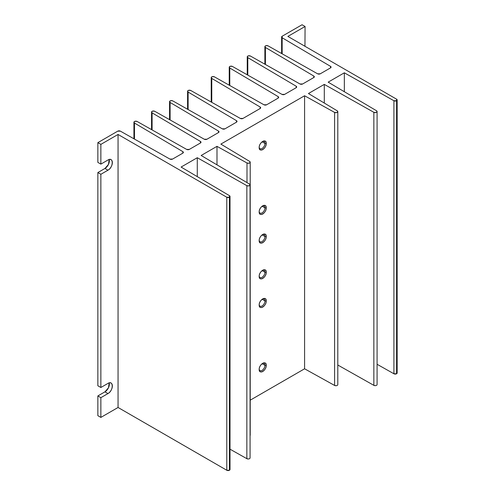 <?xml version="1.0" encoding="UTF-8"?>
<svg xmlns="http://www.w3.org/2000/svg" width="495" height="495" viewBox="0 0 495 495"><rect width="100%" height="100%" fill="white"/><g stroke="black" fill="none" stroke-linecap="round" stroke-linejoin="round"><path stroke-width="0.74" d="M259.176 211.959A5.018 2.896 120 0 0 262.721 214.007A5.018 2.896 120 0 0 266.267 207.863L264.98 207.863A4.102 2.37 -60 0 1 262.232 212.794A4.102 2.37 -60 0 1 259.194 211.557A4.102 2.37 120 0 0 260.024 213.091A4.102 2.37 120 0 0 263.185 211.99A4.102 2.37 120 0 0 264.98 207.863L262.127 206.217L264.98 207.863A4.102 2.37 120 0 0 264.132 205.982A4.102 2.37 120 0 0 262.381 206.025A4.102 2.37 -60 0 1 264.98 207.863L266.267 207.863C266.489 202.449 258.953 206.799 259.176 211.959C258.953 217.367 266.489 213.017 266.267 207.863A5.018 2.896 120 0 0 262.721 205.815L262.721 205.815A5.018 2.896 120 0 0 259.176 211.959M259.176 276.365A5.018 2.896 120 0 0 262.721 278.413A5.018 2.896 120 0 0 266.267 272.269L264.98 272.269A4.102 2.37 -60 0 1 262.232 277.206A4.102 2.37 -60 0 1 259.194 275.969A4.102 2.37 120 0 0 260.024 277.497A4.102 2.37 120 0 0 263.185 276.402A4.102 2.37 120 0 0 264.98 272.269L262.127 270.623L264.98 272.269A4.102 2.37 120 0 0 264.132 270.394A4.102 2.37 120 0 0 262.381 270.437A4.102 2.37 -60 0 1 264.98 272.269L266.267 272.269C266.489 266.861 258.953 271.211 259.176 276.365C258.953 281.779 266.489 277.429 266.267 272.269A5.018 2.896 120 0 0 262.721 270.221L262.721 270.221A5.018 2.896 120 0 0 259.176 276.365M259.176 369.443A5.018 2.896 120 0 0 262.721 371.491A5.018 2.896 120 0 0 266.267 365.347L264.98 365.347A4.102 2.37 -60 0 1 262.232 370.279A4.102 2.37 -60 0 1 259.194 369.041A4.102 2.37 120 0 0 260.024 370.576A4.102 2.37 120 0 0 263.185 369.48A4.102 2.37 120 0 0 264.98 365.347L262.127 363.701L264.98 365.347A4.102 2.37 120 0 0 264.132 363.466A4.102 2.37 120 0 0 262.381 363.516A4.102 2.37 -60 0 1 264.98 365.347L266.267 365.347C266.489 359.939 258.953 364.289 259.176 369.443C258.953 374.851 266.489 370.501 266.267 365.347A5.018 2.896 120 0 0 262.721 363.299L262.721 363.299A5.018 2.896 120 0 0 259.176 369.443M259.176 305.031A5.018 2.896 120 0 0 262.721 307.079A5.018 2.896 120 0 0 266.267 300.941L264.98 300.941A4.102 2.37 -60 0 1 262.232 305.873A4.102 2.37 -60 0 1 259.194 304.635A4.102 2.37 120 0 0 260.024 306.17A4.102 2.37 120 0 0 263.185 305.069A4.102 2.37 120 0 0 264.98 300.941L262.127 299.289L264.98 300.941A4.102 2.37 120 0 0 264.132 299.06A4.102 2.37 120 0 0 262.381 299.104A4.102 2.37 -60 0 1 264.98 300.941L266.267 300.941C266.489 295.527 258.953 299.877 259.176 305.031C258.953 310.445 266.489 306.096 266.267 300.941A5.018 2.896 120 0 0 262.721 298.893L262.721 298.893A5.018 2.896 120 0 0 259.176 305.031M259.176 240.626A5.018 2.896 120 0 0 262.721 242.674A5.018 2.896 120 0 0 266.267 236.53L264.98 236.53A4.102 2.37 -60 0 1 262.232 241.461A4.102 2.37 -60 0 1 259.194 240.224A4.102 2.37 120 0 0 260.024 241.758A4.102 2.37 120 0 0 263.185 240.657A4.102 2.37 120 0 0 264.98 236.53L262.127 234.884L264.98 236.53A4.102 2.37 120 0 0 264.132 234.649A4.102 2.37 120 0 0 262.381 234.698A4.102 2.37 -60 0 1 264.98 236.53L266.267 236.53C266.489 231.122 258.953 235.465 259.176 240.626C258.953 246.034 266.489 241.684 266.267 236.53A5.018 2.896 120 0 0 262.721 234.481L262.721 234.481A5.018 2.896 120 0 0 259.176 240.626M259.176 147.547A5.018 2.896 120 0 0 262.721 149.595A5.018 2.896 120 0 0 266.267 143.451L264.98 143.451A4.102 2.37 -60 0 1 262.232 148.382A4.102 2.37 -60 0 1 259.194 147.145A4.102 2.37 120 0 0 260.024 148.679A4.102 2.37 120 0 0 263.185 147.584A4.102 2.37 120 0 0 264.98 143.451L262.127 141.805L264.98 143.451A4.102 2.37 120 0 0 264.132 141.576A4.102 2.37 120 0 0 262.381 141.62A4.102 2.37 -60 0 1 264.98 143.451L266.267 143.451C266.489 138.043 258.953 142.393 259.176 147.547C258.953 152.955 266.489 148.611 266.267 143.451A5.018 2.896 120 0 0 262.721 141.403L262.721 141.403A5.018 2.896 120 0 0 259.176 147.547M250.068 457.894L250.068 457.887A1.9 1.095 180 0 1 248.905 458.902A1.9 1.095 180 0 1 246.844 458.673L230.014 449.188L246.844 458.673L246.844 185.65A1.9 1.095 0 0 0 248.905 185.873A1.9 1.095 0 0 0 250.068 184.864A1.9 1.095 0 0 0 249.529 184.097L201.149 155.486L216.989 146.341L246.993 162.979A1.9 1.095 0 0 0 249.053 163.195A1.9 1.095 0 0 0 250.21 162.187A1.9 1.095 0 0 0 249.678 161.426L220.863 144.101L304.586 95.764L334.583 112.408A1.9 1.095 0 0 0 336.65 112.625A1.9 1.095 0 0 0 337.8 111.616A1.9 1.095 0 0 0 337.274 110.855L308.453 93.53L324.293 84.385L373.855 112.316A1.9 1.095 0 0 0 375.922 112.544A1.9 1.095 0 0 0 377.085 111.536A1.9 1.095 0 0 0 376.546 110.769L328.166 82.151L344.347 72.808L344.347 91.724L344.347 72.808L393.915 100.739L393.915 373.762L393.915 100.739A1.9 1.095 0 0 0 396.582 100.733L396.594 373.75A1.9 1.095 180 0 1 393.915 373.762L377.085 364.283L393.915 373.762L396.582 373.756L396.582 100.733A1.887 1.089 0 0 0 397.145 99.953A1.887 1.089 0 0 0 396.594 99.186L287.873 36.413L305.069 26.489L302.055 24.75L282.175 36.228A1.9 1.095 0 0 0 281.618 37.007A1.9 1.095 0 0 0 282.156 37.769L330.53 66.361L330.53 67.883L330.53 66.361A1.887 1.089 0 0 1 331.062 67.122A1.887 1.089 0 0 1 330.512 67.889L320.271 73.805A1.887 1.089 0 0 1 317.623 73.811L268.104 45.886A1.9 1.095 0 0 0 266.038 45.664A1.9 1.095 0 0 0 264.875 46.672A1.9 1.095 0 0 0 265.413 47.44L313.781 76.026A1.887 1.089 0 0 1 314.319 76.787A1.887 1.089 0 0 1 313.768 77.56L313.781 76.026L313.781 77.548L302.643 83.977A1.887 1.089 0 0 1 299.995 83.989L250.476 56.065A1.9 1.095 0 0 0 248.41 55.836A1.9 1.095 0 0 0 247.246 56.851A1.9 1.095 0 0 0 247.791 57.618L296.159 86.204L296.159 87.726L296.159 86.204A1.887 1.089 0 0 1 296.691 86.965A1.887 1.089 0 0 1 296.14 87.733L284.631 94.378A1.887 1.089 0 0 1 281.983 94.39L232.464 66.466A1.9 1.095 0 0 0 230.398 66.237A1.9 1.095 0 0 0 229.235 67.246A1.9 1.095 0 0 0 229.773 68.013L278.14 96.605A1.887 1.089 0 0 1 278.679 97.367A1.887 1.089 0 0 1 278.128 98.134L278.14 96.605L278.14 98.128L266.619 104.779A1.887 1.089 0 0 1 263.971 104.785L214.453 76.861A1.9 1.095 0 0 0 212.386 76.638A1.9 1.095 0 0 0 211.223 77.647A1.9 1.095 0 0 0 211.761 78.414L260.129 107.007L260.129 108.523L242.977 118.429A1.887 1.089 0 0 1 240.322 118.441L190.804 90.517A1.9 1.095 0 0 0 188.737 90.288A1.9 1.095 0 0 0 187.58 91.297A1.9 1.095 0 0 0 188.119 92.064L236.486 120.656A1.887 1.089 0 0 1 237.025 121.417A1.887 1.089 0 0 1 236.468 122.185L224.959 128.83A1.887 1.089 0 0 1 222.311 128.836L172.792 100.912A1.9 1.095 0 0 0 170.726 100.689A1.9 1.095 0 0 0 169.562 101.698A1.9 1.095 0 0 0 170.107 102.465L218.474 131.057A1.887 1.089 0 0 1 219.013 131.812A1.887 1.089 0 0 1 218.456 132.586L206.947 139.231A1.887 1.089 0 0 1 204.299 139.237L154.78 111.313A1.9 1.095 0 0 0 152.714 111.084A1.9 1.095 0 0 0 151.55 112.099A1.9 1.095 0 0 0 152.095 112.866L200.463 141.452A1.887 1.089 0 0 1 200.995 142.214A1.887 1.089 0 0 1 200.444 142.987L189.325 149.403A1.887 1.089 0 0 1 186.671 149.416L137.152 121.492A1.9 1.095 0 0 0 135.085 121.263A1.9 1.095 0 0 0 133.928 122.277A1.9 1.095 0 0 0 134.467 123.038L182.834 151.631A1.887 1.089 0 0 1 183.373 152.392A1.887 1.089 0 0 1 182.816 153.159L172.576 159.074A1.887 1.089 0 0 1 169.927 159.081L120.409 131.156A1.9 1.095 0 0 0 117.736 131.169L97.855 142.647L97.855 162.379L100.862 164.117L107.959 160.021A6.231 3.595 120 0 1 111.072 159.712L111.072 159.712A6.231 3.595 120 0 1 112.031 164.705A6.231 3.595 120 0 1 107.959 170.193L104.946 168.461L108.473 164.396L109.178 159.514A6.231 3.595 -60 0 1 104.946 168.461L97.855 172.557L104.946 168.461L107.959 170.193L100.862 174.29L97.855 172.557L97.855 385.76L100.862 387.498L107.959 383.402A6.231 3.595 120 0 1 111.072 383.093L111.072 383.093A6.231 3.595 120 0 1 112.031 388.086A6.231 3.595 120 0 1 107.959 393.581L104.946 391.842L108.473 387.777L109.178 382.895A6.231 3.595 -60 0 1 104.946 391.842L97.855 395.938L100.862 397.677L97.855 395.938L104.946 391.842L107.959 393.581L100.862 397.677L100.862 417.409L118.058 407.478L100.862 417.409L97.855 415.67L97.855 395.938L97.855 415.67L100.862 417.409L100.862 397.677L107.959 393.581C113.64 390.611 113.64 379.807 107.959 383.402L100.862 387.498L100.862 174.29L97.855 172.557L97.855 385.76L100.862 387.498L100.862 174.29L107.959 170.193C113.64 167.23 113.64 156.426 107.959 160.021L100.862 164.117L100.862 144.385L97.855 142.647L97.855 162.379L100.862 164.117L100.862 144.385L118.058 134.454L226.784 197.227L229.457 197.22L229.476 195.68L181.096 167.062L197.282 157.719L246.844 185.65C249.449 186.12 250.346 185.606 249.529 184.097L201.149 155.486L216.989 146.341L246.993 162.979C249.591 163.443 250.482 162.923 249.678 161.426L220.863 144.101L304.586 95.764L334.583 112.408C337.182 112.872 338.079 112.353 337.274 110.855L308.453 93.53L324.293 84.385L373.855 112.316C376.466 112.792 377.363 112.272 376.546 110.769L328.166 82.151L344.347 72.808L393.915 100.739L396.594 100.726L396.594 99.186L287.873 36.413L305.069 26.489L302.055 24.75L282.175 36.228L282.156 37.769L330.53 66.361L330.512 67.889L320.271 73.805L317.623 73.811L268.104 45.886C265.493 45.416 264.596 45.93 265.413 47.44L313.781 76.026L313.768 77.56L302.643 83.977L299.995 83.989L250.476 56.065C247.865 55.589 246.968 56.108 247.791 57.618L296.159 86.204L296.14 87.733L284.631 94.378L281.983 94.39L232.464 66.466C229.853 65.99 228.956 66.509 229.773 68.013L278.14 96.605L278.128 98.134L266.619 104.779L263.971 104.785L214.453 76.861C211.841 76.391 210.944 76.911 211.761 78.414L260.129 107.007L260.116 108.535L242.977 118.429L240.322 118.441L190.804 90.517C188.199 90.041 187.302 90.56 188.119 92.064L236.486 120.656L236.468 122.185L224.959 128.83L222.311 128.836L172.792 100.912C170.181 100.442 169.29 100.961 170.107 102.465L218.474 131.057L218.456 132.586L206.947 139.231L204.299 139.237L154.78 111.313C152.169 110.843 151.272 111.356 152.095 112.866L200.463 141.452L200.444 142.987L189.325 149.403L186.671 149.416L137.152 121.492C134.547 121.015 133.65 121.535 134.467 123.038L182.834 151.631L182.816 153.159L172.576 159.074L169.927 159.081L120.409 131.156L117.736 131.169L97.855 142.647L100.862 144.385L118.058 134.454L118.058 407.478L226.784 470.25L229.445 470.25L230.014 469.526M397.145 99.953L397.145 372.982A1.887 1.089 180 0 1 396.594 373.75L396.594 100.726L396.582 373.756L397.145 373.032M230.014 196.447L230.014 469.464A1.9 1.095 180 0 1 229.457 470.244L229.457 197.22A1.9 1.095 0 0 0 230.014 196.441A1.9 1.095 0 0 0 229.476 195.68L181.096 167.062L197.282 157.719L197.282 176.635L197.282 157.719L246.844 185.65L246.844 458.673L248.366 458.983M250.21 435.223L250.21 435.204A1.9 1.095 180 0 1 250.068 435.625M337.8 111.616L337.8 384.634A1.9 1.095 180 0 1 336.65 385.648A1.9 1.095 180 0 1 334.583 385.432L334.583 112.408L334.583 385.432L304.586 368.794L304.586 95.764L304.586 368.794L250.21 400.183L304.586 368.794L334.583 385.432L336.105 385.729M377.085 111.536L377.085 384.553A1.9 1.095 180 0 1 375.922 385.568A1.9 1.095 180 0 1 373.855 385.345L373.855 112.316L373.855 385.345L337.8 365.025L373.855 385.345L375.377 385.648M305.069 26.489L304.957 46.282L305.069 26.489M226.784 197.227L226.784 470.25L118.058 407.478L118.058 134.454L226.784 197.227A1.887 1.089 0 0 0 229.445 197.227L229.445 470.25A1.887 1.089 180 0 1 226.784 470.25L226.784 197.227M188.119 92.064L188.119 109.556L188.119 92.064M211.761 78.414L211.761 102.335L211.761 78.414M170.107 102.465L170.107 119.957L170.107 102.465M236.486 120.656L236.486 122.178L236.486 120.656M218.474 131.057L218.474 132.573L218.474 131.057M152.095 112.866L152.095 129.913L152.095 112.866M200.463 141.452L200.463 142.975L200.463 141.452M134.467 123.038L134.467 139.083L134.467 123.038M182.834 151.631L182.834 153.153L182.834 151.631M229.773 68.013L229.773 85.505L229.773 68.013M247.791 57.618L247.791 75.104L247.791 57.618M265.413 47.44L265.413 64.486L265.413 47.44M282.156 37.769L282.156 53.813L282.156 37.769M260.116 108.535A1.887 1.089 0 0 0 260.667 107.761A1.887 1.089 0 0 0 260.129 107.007L260.129 108.523M216.989 146.341L216.989 164.854L216.989 146.341M246.993 162.979L246.993 182.599L246.993 162.979M324.293 84.385L324.293 103.053L324.293 84.385M187.58 109.253L187.58 91.303M211.223 102.026L211.223 77.653M169.562 119.654L169.562 101.704M151.55 129.61L151.55 112.105M133.928 138.779L133.928 122.277M229.235 85.202L229.235 67.252M247.246 74.801L247.246 56.851M264.875 64.183L264.875 46.678M281.618 53.51L281.618 37.007M250.068 457.887L250.068 184.864M250.21 435.21L250.21 162.187"/></g></svg>
